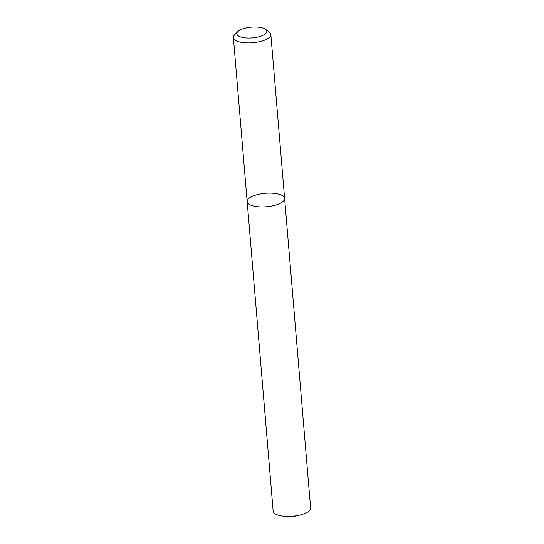 <?xml version="1.0" encoding="UTF-8"?>
<svg xmlns="http://www.w3.org/2000/svg" width="544" height="544" viewBox="0 0 544 544"><rect width="100%" height="100%" fill="white"/><g stroke="black" fill="none" stroke-linecap="round" stroke-linejoin="round"><path stroke-width="0.82" d="M265.479 29.274L269.185 31.96A18.795 6.752 175.2 0 1 270.844 34.428A18.795 6.752 175.2 0 1 252.681 42.731A18.795 6.752 175.2 0 1 233.39 37.577A18.795 6.752 175.2 0 1 234.614 34.864L237.823 31.593A15.035 5.399 -4.8 0 0 252.273 37.89A15.035 5.399 -4.8 0 0 265.479 29.274A15.035 5.399 -4.8 0 0 258.781 27.2A15.035 5.399 -4.8 0 0 237.823 31.593M247.16 201.579L273.156 511.136A18.795 6.752 -4.8 0 0 283.179 516.195A18.795 6.752 -4.8 0 0 285.484 516.392A18.795 6.752 -4.8 0 0 299.329 515.229A18.795 6.752 -4.8 0 0 310.61 507.987L284.614 198.431A18.795 6.752 175.2 0 1 266.451 206.734A18.795 6.752 175.2 0 1 247.16 201.579A18.795 6.752 175.2 0 1 274.591 193.372A18.795 6.752 175.2 0 1 284.614 198.431A18.795 6.752 175.2 0 1 257.19 206.638A18.795 6.752 175.2 0 1 247.16 201.579L233.39 37.577M284.614 198.431L270.844 34.428M285.484 516.392L292.488 516.8L299.329 515.229"/></g></svg>

